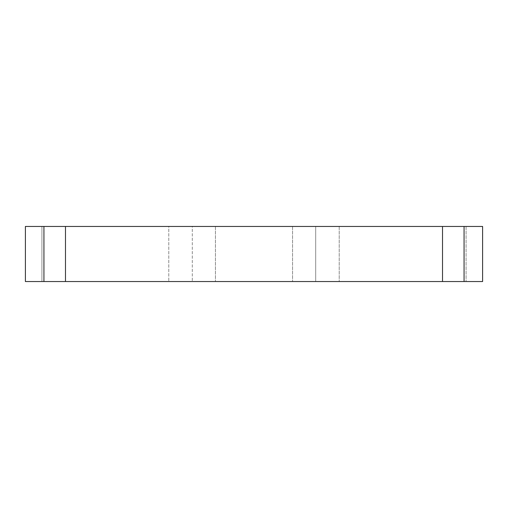<?xml version="1.0" encoding="UTF-8"?>
<svg xmlns="http://www.w3.org/2000/svg" width="508" height="508" viewBox="0 0 508 508"><rect width="100%" height="100%" fill="white"/><g stroke="black" fill="none" stroke-linecap="round" stroke-linejoin="round"><path stroke-width="0.38" stroke-dasharray="2.54 1.91" d="M65.488 281.54L215.443 281.54L25.4 281.54L25.4 226.46L41.923 226.46L41.923 281.54L41.923 226.46L25.4 226.46L482.6 226.46L482.6 281.54L65.488 281.54L65.488 226.46M168.783 226.46L41.923 226.46L192.303 226.46L192.303 281.54L192.303 226.46L168.783 226.46L168.783 281.54L168.783 226.46M215.443 226.46L215.443 281.54L215.443 226.46L192.303 226.46L215.443 226.46M466.077 226.46L466.077 281.54L466.077 226.46L315.697 226.46L315.697 281.54L315.697 226.46L466.077 226.46M292.557 226.46L292.557 281.54L292.557 226.46L315.697 226.46L292.557 226.46M43.936 226.46L43.936 281.54M339.217 226.46L339.217 281.54L339.217 226.46M464.064 226.46L464.064 281.54M442.512 226.46L442.512 281.54"/><path stroke-width="0.76" d="M442.512 226.46L25.4 226.46L25.4 281.54L482.6 281.54L482.6 226.46L442.512 226.46L442.512 281.54M43.936 226.46L43.936 281.54M65.488 226.46L65.488 281.54M464.064 226.46L464.064 281.54"/></g></svg>
